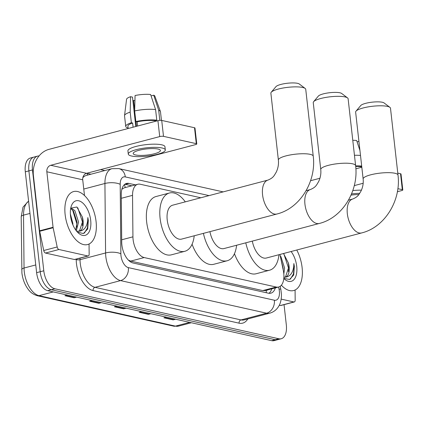 <?xml version="1.0" encoding="UTF-8"?>
<svg xmlns="http://www.w3.org/2000/svg" width="424" height="424" viewBox="0 0 424 424"><rect width="100%" height="100%" fill="white"/><g stroke="black" fill="none" stroke-linecap="round" stroke-linejoin="round"><path stroke-width="0.64" d="M200.833 197.769L140.201 184.233A16.441 8.761 75.2 0 0 137.8 184.255A16.441 8.761 75.2 0 0 132.537 195.347L132.935 236.831A16.441 8.761 75.2 0 0 133.104 239.565A16.441 8.761 75.2 0 0 144.171 257.559L276.252 287.048A16.441 8.761 75.2 0 0 278.653 287.022A16.441 8.761 75.2 0 0 283.296 270.401L279.946 254.448M137.8 184.255L124.333 187.8L121.858 189.263M128.371 260.108L130.687 261.11L262.769 290.594L265.191 290.567L278.653 287.022M135.457 184.869L128.923 183.412A16.441 8.761 75.2 0 0 126.527 183.433A16.441 8.761 75.2 0 0 121.264 194.526L121.72 242.237A16.441 8.761 75.2 0 0 121.889 244.966A16.441 8.761 75.2 0 0 132.956 262.959L268.445 293.207A16.441 8.761 75.2 0 0 270.846 293.185A16.441 8.761 75.2 0 0 275.356 287.891M284.048 304.655L286.322 324.922A16.441 8.761 -104.8 0 1 281.223 338.75A16.441 8.761 -104.8 0 1 278.828 338.771L54.86 288.776A16.441 8.761 -104.8 0 1 43.794 270.782L32.478 169.939A16.441 8.761 -104.8 0 1 37.577 156.112A16.441 8.761 -104.8 0 1 39.045 155.963M100.578 169.621L104.802 170.565M281.223 338.75L274.052 340.642A16.441 8.761 -104.8 0 1 271.651 340.663L47.684 290.663A16.441 8.761 -104.8 0 1 36.618 272.669L25.302 171.831L28.89 170.888A16.441 8.761 -104.8 0 1 33.989 157.055A16.441 8.761 -104.8 0 0 28.89 170.888L40.206 271.726L28.89 170.888L32.478 169.939M47.684 290.663L51.272 289.719A16.441 8.761 -104.8 0 1 40.206 271.726A16.441 8.761 -104.8 0 0 51.272 289.719L275.24 339.719L51.272 289.719L54.86 288.776M277.635 339.698A16.441 8.761 -104.8 0 1 275.24 339.719A16.441 8.761 -104.8 0 0 277.635 339.698M271.768 288.834A16.441 8.761 -104.8 0 1 268.959 293.297M124.826 184.265A16.441 8.761 -104.8 0 1 125.34 184.355L131.869 185.813M174.953 319.076L173.776 319.643A4.383 3.578 102.6 0 1 173.162 319.871L175.616 319.224M166.335 317.152L163.881 317.799L173.162 319.871M150.202 313.548L149.031 314.115A4.383 3.578 102.6 0 1 148.416 314.343L150.87 313.696M141.589 311.624L139.136 312.271L148.416 314.343M75.96 296.975L74.788 297.542A4.383 3.578 102.6 0 1 74.174 297.77L76.627 297.123M67.347 295.051L64.893 295.698L74.174 297.77M100.705 302.503L99.534 303.065A4.383 3.578 102.6 0 1 98.919 303.293L101.373 302.651M92.093 300.579L89.639 301.226L98.919 303.293M125.456 308.025L124.285 308.593A4.383 3.578 102.6 0 1 123.665 308.82L126.119 308.174M116.838 306.101L114.385 306.748L123.665 308.82M25.302 171.831A16.441 8.761 -104.8 0 1 30.401 158.004L37.577 156.112M96.073 221.513A27.406 14.602 -104.8 0 1 87.583 244.558A27.406 14.602 -104.8 0 1 65.137 214.608A27.406 14.602 -104.8 0 1 73.628 191.558A27.406 14.602 -104.8 0 1 96.073 221.513M75.684 229.967L77.136 222.372L73.426 210.956L70.665 208.608M76.315 230.815L78.562 222.001L74.847 210.58L70.898 207.935M72.875 224.842L72.864 223.496L70.373 213.961M78.52 231.356L79.553 230.73L82.834 220.872L82.341 216.977L76.861 206.997L70.739 208.2M82.341 216.977A12.386 6.598 -104.8 0 1 83.115 220.798A12.386 6.598 -104.8 0 1 79.474 231.16L76.606 231.181M70.522 215.805A17.866 9.519 -104.8 0 1 71.274 206.165A17.866 9.519 -104.8 0 1 81.837 202.269A17.866 9.519 -104.8 0 1 90.688 220.31A17.866 9.519 -104.8 0 1 78.339 233.009A17.866 9.519 -104.8 0 1 70.522 215.805M77.412 232.098L83.39 233.544L87.699 229.008L88.325 220.464L87.842 217.549L87.683 220.507C86.814 226.994 84.074 230.545 79.474 231.16M76.728 227.121L76.77 223.506L72.615 210.028M82.42 225.621L82.468 222.006L77.804 207.797M84.355 233.136L87.392 228.022L88.16 220.507L87.842 217.549M87.874 255.964A2.74 1.463 75.2 0 0 88.277 255.964L74.82 259.504A2.74 1.463 -104.8 0 1 74.423 259.509L87.874 255.964L58.952 249.508L45.495 253.049A2.74 1.463 -104.8 0 1 43.73 250.515L39.686 231.276A2.74 1.463 -104.8 0 1 39.612 230.81L33.385 175.319A21.921 17.887 102.6 0 1 48.946 149.365L157.929 120.67A2.74 0.615 -6.4 0 1 161.719 120.427L163.505 136.348A2.74 0.615 173.6 0 0 159.716 136.592L50.732 165.286A5.48 4.473 -77.4 0 0 46.841 171.773L53.064 227.269A2.74 1.463 75.2 0 0 53.138 227.736L57.182 246.975A2.74 1.463 75.2 0 0 58.952 249.508M74.423 259.509L45.495 253.049M84.487 195.506L82.722 179.787A5.48 4.473 -77.4 0 1 86.613 173.299L195.597 144.605A2.74 0.615 173.6 0 0 196.773 143.953A2.74 0.615 173.6 0 0 196.296 143.667L194.51 127.746L161.719 120.427M194.51 127.746A2.74 0.615 -6.4 0 1 194.987 128.032L196.773 143.953M196.296 143.667L163.505 136.348M88.277 255.964A2.74 1.463 75.2 0 0 89.151 254.114L89.056 244.007M158.009 149.052A13.701 3.079 173.6 0 0 142.586 149.502A13.701 3.079 173.6 0 0 133.184 153.53A13.701 3.079 173.6 0 0 135.585 154.956A13.701 3.079 173.6 0 0 151.013 154.5A13.701 3.079 173.6 0 0 160.415 150.472A13.701 3.079 173.6 0 0 158.009 149.052M135.786 126.5L132.495 97.123L130.592 96.693L130.179 112.127L131.371 122.743L132.622 123.024A15.895 3.572 173.6 0 0 127.905 126.177L128.17 128.509M165.318 149.926L164.957 146.741A18.635 4.187 173.6 0 0 161.687 144.801A18.635 4.187 173.6 0 0 140.71 145.421A18.635 4.187 173.6 0 0 127.921 150.896L128.281 154.076A18.635 4.187 173.6 0 0 131.551 156.016A18.635 4.187 173.6 0 0 152.529 155.396A18.635 4.187 173.6 0 0 165.318 149.926A18.635 4.187 173.6 0 0 162.048 147.987A18.635 4.187 173.6 0 0 141.065 148.607A18.635 4.187 173.6 0 0 128.281 154.076M128.085 127.762L127.529 127.91A18.089 4.065 173.6 0 1 125.727 126.421A18.089 4.065 173.6 0 1 131.371 122.743M130.179 112.127A18.089 4.065 173.6 0 0 124.539 115.582A18.089 4.065 173.6 0 0 124.539 115.805L125.727 126.421M161.449 120.379L160.484 111.772A18.089 4.065 173.6 0 0 160.436 111.56A18.089 4.065 173.6 0 0 158.687 110.282L153.716 95.199L151.082 95.893M159.816 120.368L158.687 110.282M130.592 96.693A14.252 3.201 173.6 0 0 126.564 99.28L124.539 115.582M160.436 111.56L154.845 96.11A14.252 3.201 173.6 0 0 153.716 95.199M134.684 110.256L133.587 100.499L132.892 100.684M133.587 100.499A10.96 2.465 173.6 0 0 134.938 100.583M155.592 109.593A18.089 4.065 173.6 0 0 134.662 110.945L135.076 95.517A14.252 3.201 173.6 0 1 150.621 94.51L155.592 109.593L156.785 120.209L154.967 120.686L155.052 121.428M154.967 120.686A15.895 3.572 173.6 0 0 137.106 121.842L135.855 121.561L134.662 110.945M137.577 126.029L137.106 121.842M132.622 123.024L133.094 127.211M156.785 120.209A18.089 4.065 173.6 0 0 135.855 121.561M136.486 126.315L135.95 121.582M271.243 92.241L275.982 86.623A12.058 2.708 -6.4 0 1 285.352 83.517A12.058 2.708 -6.4 0 1 297.574 83.337A12.058 2.708 -6.4 0 1 299.302 84.005L305.163 88.436A17.538 3.943 173.6 0 0 302.656 87.466A17.538 3.943 173.6 0 0 284.87 87.72A17.538 3.943 173.6 0 0 271.243 92.241A17.538 3.943 173.6 0 0 270.878 93.201L278.377 160.071A17.538 3.943 -6.4 0 1 290.414 154.919A17.538 3.943 -6.4 0 1 310.156 154.336A17.538 3.943 -6.4 0 1 313.235 156.159L305.736 89.289A17.538 3.943 173.6 0 0 305.163 88.436M278.377 160.071C278.801 164.189 278.096 168.201 276.262 172.112C274.026 175.769 273.485 177.746 268 180.083L172.653 205.19A17.538 9.344 75.2 0 0 167.22 219.939A17.538 9.344 75.2 0 0 181.583 239.109L276.936 214.003C300.287 208.274 316.479 181.181 313.235 156.159M194.219 235.781A30.146 16.064 -104.8 0 1 184.795 251.299A30.146 16.064 -104.8 0 1 160.102 218.349A30.146 16.064 -104.8 0 1 169.441 193A30.146 16.064 -104.8 0 1 185.288 201.861M184.795 251.299L171.338 254.84A30.146 16.064 -104.8 0 1 146.651 221.89A30.146 16.064 -104.8 0 1 155.99 196.54L169.441 193M313.622 101.702L318.36 96.084A12.058 2.708 -6.4 0 1 327.731 92.978A12.058 2.708 -6.4 0 1 339.958 92.798A12.058 2.708 -6.4 0 1 341.68 93.471L347.542 97.902A17.538 3.943 173.6 0 0 345.035 96.926A17.538 3.943 173.6 0 0 327.254 97.181A17.538 3.943 173.6 0 0 313.622 101.702A17.538 3.943 173.6 0 0 313.257 102.661L320.756 169.531A17.538 3.943 -6.4 0 1 332.792 164.38A17.538 3.943 -6.4 0 1 352.54 163.797A17.538 3.943 -6.4 0 1 355.614 165.62L348.115 98.75A17.538 3.943 173.6 0 0 347.542 97.902M209.933 231.642A17.538 9.344 75.2 0 0 223.962 248.57L319.314 223.464C342.666 217.735 358.858 190.641 355.614 165.62M236.597 245.242A30.146 16.064 -104.8 0 1 227.174 260.76A30.146 16.064 -104.8 0 1 203.403 233.364M227.174 260.76L213.717 264.3A30.146 16.064 -104.8 0 1 192.077 244.235M356.006 111.162L360.739 105.544A12.058 2.708 -6.4 0 1 370.11 102.438A12.058 2.708 -6.4 0 1 382.337 102.258A12.058 2.708 -6.4 0 1 384.059 102.931L389.926 107.362A17.538 3.943 173.6 0 0 387.419 106.387A17.538 3.943 173.6 0 0 369.633 106.647A17.538 3.943 173.6 0 0 356.006 111.162A17.538 3.943 173.6 0 0 355.635 112.122L363.14 178.992A17.538 3.943 -6.4 0 1 375.171 173.84A17.538 3.943 -6.4 0 1 394.919 173.257A17.538 3.943 -6.4 0 1 397.998 175.08L390.493 108.21A17.538 3.943 173.6 0 0 389.926 107.362M252.317 241.108A17.538 9.344 75.2 0 0 266.346 258.031L361.693 232.924C385.045 227.195 401.236 200.102 397.998 175.08M278.976 254.702A30.146 16.064 -104.8 0 1 269.553 270.221A30.146 16.064 -104.8 0 1 245.782 242.825M269.553 270.221L256.101 273.761A30.146 16.064 -104.8 0 1 234.456 253.695M293.901 301.957A2.74 1.463 75.2 0 0 294.304 301.957L280.847 305.497A2.74 1.463 -104.8 0 1 280.45 305.503L293.901 301.957L281.186 299.121M280.45 305.503L279.284 305.243M310.559 180.725L319.935 178.255M355.879 168.789L361.82 167.226M397.378 191.717L401.623 190.599A2.74 0.615 173.6 0 0 402.8 189.947A2.74 0.615 173.6 0 0 402.318 189.661L400.532 173.739L397.776 173.124M400.532 173.739A2.74 0.615 -6.4 0 1 401.014 174.026L402.8 189.947M402.318 189.661L397.86 188.669M363.172 183.263L354.279 185.606M294.304 301.957A2.74 1.463 75.2 0 0 295.178 300.107L295.083 290M358.821 194.574A13.701 3.079 173.6 0 0 351.019 195.119M358.921 141.409L357.103 141.886M361.418 190.169A18.635 4.187 173.6 0 0 352.81 190.562M359.7 193.349A18.635 4.187 173.6 0 0 351.533 193.932M361.736 166.484L360.994 166.68L361.078 167.422M360.994 166.68A15.895 3.572 173.6 0 0 355.699 166.436M361.688 166.07A18.089 4.065 173.6 0 0 355.646 165.906M360.495 155.454A18.089 4.065 173.6 0 0 354.459 155.29M352.773 140.302A14.252 3.201 173.6 0 1 356.648 140.503L359.939 150.478M296.768 250.022A27.406 14.602 -104.8 0 1 302.1 267.507A27.406 14.602 -104.8 0 1 293.609 290.551A27.406 14.602 -104.8 0 1 281.382 285.204M283.168 269.812L283.163 268.365L281.001 259.472M283.82 273.978L284.584 267.995L280.874 256.573L280.232 255.82M284.546 277.349L285.58 276.724L288.855 266.866L288.368 262.97L283.529 253.504M288.368 262.97A12.386 6.598 -104.8 0 1 289.136 266.791A12.386 6.598 -104.8 0 1 285.495 277.153L283.884 277.37M291.092 251.517A17.866 9.519 -104.8 0 1 296.715 266.304A17.866 9.519 -104.8 0 1 284.366 279.003A17.866 9.519 -104.8 0 1 283.804 278.467M283.815 278.356L289.581 279.485L293.726 275.001L294.346 266.458L293.869 263.543L293.71 266.5C292.841 272.987 290.101 276.538 285.495 277.153M282.453 266.399L281.849 263.521M288.447 271.614L288.49 268L283.831 253.791M290.376 279.13L293.419 274.015L294.187 266.5L293.869 263.543M121.699 239.793L132.935 236.831M266.288 292.724A16.441 13.414 102.6 0 0 266.171 290.308A5.48 2.92 75.2 0 0 267.666 289.915M124.444 184.578A16.441 13.414 102.6 0 1 125.207 187.567M130.687 261.11L144.171 257.559M121.296 198.305L132.537 195.347M262.769 290.594L276.252 287.048M209.048 195.607L125.303 176.909A10.96 5.841 75.2 0 0 120.193 184.318L120.861 253.806A10.96 5.841 75.2 0 0 120.973 255.63A10.96 5.841 75.2 0 0 128.35 267.624L274.36 300.219A10.96 5.841 75.2 0 0 279.358 290.986A10.96 5.841 75.2 0 0 279.056 289.126L278.616 287.032M274.36 300.219A10.96 8.941 -77.4 0 1 266.585 313.198L120.57 280.603A21.921 11.681 -104.8 0 1 105.815 256.61A21.921 11.681 -104.8 0 1 105.592 252.964L80.025 259.695A21.921 11.681 75.2 0 0 80.253 263.341A21.921 11.681 75.2 0 0 95.008 287.329L241.018 319.929A21.921 11.681 75.2 0 0 244.219 319.897L269.781 313.166A21.921 11.681 -104.8 0 1 266.585 313.198L241.018 319.929A2.74 2.237 102.6 0 0 239.072 323.173L93.063 290.578A2.74 2.237 102.6 0 1 95.008 287.329L120.57 280.603A10.96 8.941 -77.4 0 0 128.35 267.624M269.781 313.166C273.613 312.08 276.575 309.801 278.674 306.34C279.644 304.877 281.589 300.992 281.435 294.108L280.815 289.232A10.96 0.874 168.1 0 0 279.056 289.126M93.063 290.578A24.661 13.144 -104.8 0 1 76.463 263.585A24.661 13.144 -104.8 0 1 76.209 259.483L76.203 259.138M86.745 173.262A24.661 13.144 -104.8 0 1 87.037 173.326L90.98 174.206M247.802 318.954A24.661 13.144 -104.8 0 1 239.072 323.173M43.794 270.782L36.618 272.669M278.828 338.771L271.651 340.663M120.861 253.806A10.96 3.98 179.4 0 0 105.592 252.964L104.924 183.481L83.761 189.051M120.193 184.318A10.96 3.98 179.4 0 0 104.924 183.481A21.921 11.681 -104.8 0 1 111.941 168.683L86.374 175.414A21.921 11.681 75.2 0 0 82.823 177.741M80.009 258.137L80.025 259.695A2.74 0.996 -0.6 0 1 76.209 259.483M87.89 175.017A2.74 2.237 102.6 0 1 87.037 173.326M125.303 176.909A10.96 8.941 -77.4 0 0 118.72 168.572L111.941 168.683M125.34 184.355L128.923 183.412M28.604 201.225A21.921 11.681 75.2 0 0 23.532 215.132L24.041 268.026A21.921 11.681 75.2 0 0 24.263 271.673A21.921 11.681 75.2 0 0 39.019 295.661A5.48 4.473 102.6 0 1 37.233 295.703C30.751 293.62 28.747 290.175 26.595 286.974C24.078 282.755 22.52 278.086 21.91 272.971L21.2 216.786L23.023 207.135L28.583 201.082M21.709 269.68A5.48 1.988 179.4 0 1 24.041 268.026L35.748 264.942M29.971 213.436L23.532 215.132A5.48 1.988 179.4 0 0 21.2 216.786M53.27 291.908L39.019 295.661L175.441 326.12A21.921 11.681 75.2 0 0 178.642 326.088L173.654 326.157A5.48 4.473 -77.4 0 0 175.441 326.12L189.692 322.367M124.285 308.593L115.137 306.552M99.534 303.065L90.392 301.024M74.788 297.542L65.646 295.501M149.031 314.115L139.888 312.075M173.776 319.643L164.634 317.597M86.613 173.299L50.732 165.286M82.722 179.787L46.841 171.773M39.612 230.81L53.064 227.269M159.716 136.592L157.929 120.67M53.138 227.736L39.686 231.276M43.73 250.515L57.182 246.975M268 180.083A17.538 9.344 75.2 0 0 262.567 194.833A17.538 9.344 75.2 0 0 274.37 214.03A17.538 9.344 75.2 0 0 276.936 214.003M320.756 169.531C321.185 173.649 320.48 177.661 318.641 181.573C316.405 185.23 315.864 187.207 310.384 189.544A17.538 9.344 75.2 0 0 304.951 204.294A17.538 9.344 75.2 0 0 316.755 223.49A17.538 9.344 75.2 0 0 319.314 223.464M363.14 178.992C363.564 183.11 362.859 187.122 361.025 191.033C358.784 194.69 358.243 196.667 352.763 199.004A17.538 9.344 75.2 0 0 347.33 213.754A17.538 9.344 75.2 0 0 359.133 232.951A17.538 9.344 75.2 0 0 361.693 232.924M223.162 191.887L118.72 168.572M280.815 289.232L280.2 286.301M173.654 326.157L37.233 295.703M178.642 326.088L191.367 322.738M306.107 190.668L310.384 189.544M348.491 200.133L352.763 199.004"/></g></svg>
